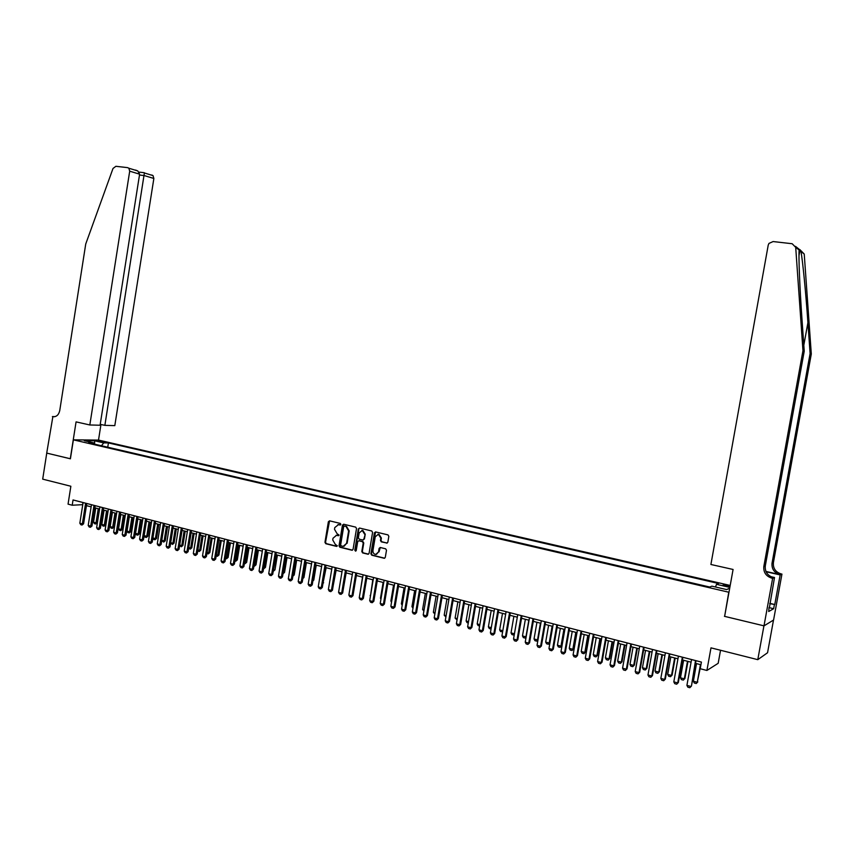 <?xml version="1.0" encoding="UTF-8"?>
<svg xmlns="http://www.w3.org/2000/svg" width="854" height="854" viewBox="0 0 854 854"><rect width="100%" height="100%" fill="white"/><g stroke="black" fill="none" stroke-linecap="round" stroke-linejoin="round"><path stroke-width="1.28" d="M340.863 524.388L340.287 523.417L329.569 520.833L328.374 521.741L324.958 542.322L325.769 543.71L336.583 546.4L337.309 545.759L335.344 544.436L332.729 539.963L333.017 538.244L336.497 535.298L338.323 535.725L339.091 535.074L337.127 533.761L334.501 529.299L334.789 527.58L338.44 524.655L340.063 525.039L340.863 524.388M730.106 585.983L723.178 584.819L729.956 586.837M386.595 543.144L387.844 542.226L388.837 536.323L387.983 534.892L375.579 531.914L374.404 532.843L370.903 553.776L371.746 555.196L384.279 558.302L385.293 557.363L386.499 550.232L385.645 548.812L380.201 547.478L379.112 548.417L378.525 551.94L375.749 554.438C373.774 554.086 372.846 552.784 372.952 550.563L375.258 536.771L378.365 534.284L380.841 538.127L380.457 540.433L381.3 541.852L387.214 543.08M724.662 616.204L728.772 592.217L73.38 439.842L70.412 458.801L46.756 453.1L42.7 479.147L70.861 486.257L68.053 504.138L72.216 505.226L73.038 499.953L701.412 662.085L700.216 668.725L706.909 670.465L718.182 663.302L720.541 650.257M724.427 616.321L763.935 625.833L757.786 659.662L710.987 647.855L706.909 670.465M356.534 528.53L355.702 527.131L343.66 524.228L342.454 525.135L339.017 545.823L339.839 547.222L352.029 550.254L353.065 549.325L356.534 528.53M359.555 528.05L371.746 530.985L372.59 532.405L369.088 553.317L368.053 554.246L362.64 552.922L361.797 551.503L363.217 543.048L362.374 541.639L358.797 540.763L357.709 541.692L356.235 550.478L355.51 551.129L354.805 550.125L358.338 528.968L359.555 528.05L358.338 528.968M773.5 620.089L767.554 652.744L757.786 659.662M98.434 441.358L105.512 442.34L102.576 441.39L98.434 441.358M730.202 585.46L98.637 440.098L73.38 439.842M715.492 586.997L716.495 584.328L718.577 583.506L108.415 442.927L103.75 442.895L101.445 445.756M716.495 584.328L729.85 587.413M729.7 588.246L726.594 589.57L711.894 586.164L709.727 587.029L88.645 442.778L93.46 442.82L84.279 440.685L94.634 440.792L103.75 442.895M72.216 505.226L82.763 504.671M86.457 505.632L91.132 506.838M94.837 507.799L99.566 509.027M103.281 509.987L108.063 511.226M111.789 512.186L116.624 513.435M120.35 514.407L125.239 515.667M128.986 516.638L133.918 517.919M137.675 518.89L142.65 520.182M146.418 521.153L151.457 522.456M155.236 523.438L160.328 524.762M164.117 525.744L169.263 527.067M173.063 528.06L178.262 529.405M182.073 530.387L187.325 531.743M191.147 532.736L196.452 534.113M200.295 535.106L205.654 536.493M209.508 537.497L214.92 538.895M218.784 539.899L224.26 541.308M228.135 542.311L233.665 543.752M237.551 544.756L243.144 546.208M247.041 547.211L252.688 548.674M256.606 549.688L262.317 551.172M266.234 552.186L272.01 553.68M275.949 554.694L281.777 556.21M285.727 557.224L291.62 558.762M295.58 559.786L301.537 561.324M305.518 562.359L311.539 563.918M315.521 564.942L321.616 566.522M325.609 567.558L331.768 569.148M335.771 570.194L341.995 571.796M346.019 572.842L352.307 574.475M356.342 575.521L362.704 577.165M366.75 578.211L373.177 579.877M377.244 580.923L383.734 582.609M387.812 583.666L394.377 585.364M398.466 586.42L405.106 588.139M409.205 589.207L415.919 590.947M420.04 592.014L426.819 593.765M430.95 594.832L437.814 596.615M441.956 597.683L448.884 599.476M453.047 600.554L460.06 602.369M464.234 603.458L471.323 605.294M475.507 606.372L482.67 608.229M486.876 609.318L494.124 611.197M498.341 612.286L505.664 614.186M509.891 615.275L517.3 617.196M521.548 618.296L529.042 620.239M533.302 621.338L540.87 623.303M545.151 624.402L552.816 626.388L549.955 642.72L549.197 643.009L552.122 626.217M557.096 627.498L564.846 629.505M569.148 630.626L576.984 632.654M581.296 633.775L589.228 635.824M593.562 636.945L601.579 639.016M605.924 640.148L614.026 642.24M618.392 643.372L626.59 645.496M630.967 646.627L639.262 648.784M643.66 649.915L652.05 652.093M656.448 653.235L664.946 655.424M669.365 656.577L677.948 658.797M682.389 659.95L691.078 662.192M695.53 663.344L700.931 664.743L697.259 682.271L700.429 664.615M82.966 502.515L82.635 504.639M107.743 447.218L108.415 442.927M94.057 444.037L93.46 442.82M94.602 444.165L94.634 440.792M340.511 524.943L337.928 524.612M336.102 535.287L338.75 535.629M329.559 520.833L325.534 542.247L326.345 543.635L336.978 546.293M343.639 524.228L339.582 545.749L340.404 547.147L352.478 550.157M344.514 526.107L343.671 526.747L340.639 544.916L341.216 545.898L343.212 546.346L346.564 543.39L348.635 530.942L345.987 526.47L344.696 526.075M344.077 546.272L346.564 543.39M345.08 526.053L346.553 526.406L349.201 530.878L347.119 543.315M358.936 540.742L362.929 541.564L363.772 542.973L362.352 551.417L363.185 552.837L368.49 554.161M358.893 528.904L355.36 550.04L355.904 551.011M364.679 534.262L362.256 530.462L359.171 532.928L358.36 537.764L359.192 539.162L362.769 540.038L363.868 539.109L365.234 534.198L362.811 530.398L361.85 530.43M363.206 539.974L363.868 539.109M365.234 534.198L364.423 539.034M377.938 534.262L378.909 534.22L381.386 538.052L381.001 540.358L381.845 541.778L387.14 543.069M376.486 554.353L378.525 551.94M380.265 547.489L379.069 551.855M375.589 531.914L371.447 553.691L372.291 555.111L384.706 558.206M95.765 508.034L93.534 522.189L96.011 522.851L98.253 508.685M97.228 522.755L95.691 523.993L96.011 522.851L97.228 522.755L99.406 508.984M95.691 523.993L94.442 523.662L93.534 522.189M85.603 503.198L82.347 523.886L83.596 523.801L82.027 525.05L80.778 524.708L79.838 523.224L83.094 502.547M86.788 503.508L83.596 523.801M79.838 523.224L82.347 523.886L82.027 525.05M100.217 424.321L104.871 425.356L114.81 425.623L153.859 178.475L144.251 175.572L139.49 175.017M104.871 425.356L144.379 172.967L153.015 175.593L153.859 178.475M70.284 458.769L76.07 421.876L89.819 424.972L129.701 171.184L128.858 168.227L127.62 167.64L115.888 166.295L113.016 168.462L85.731 244.02L59.737 410.614C58.691 414.991 56.407 417.008 52.863 416.667L46.714 453.1L70.412 458.769M52.404 416.56L54.944 416.645M98.509 440.098L100.964 424.491M89.819 424.972L100.078 425.239L139.618 174.173L129.701 171.184M151.809 175.017L153.015 175.593M135.572 170.063L137.793 170.949L139.618 174.173M800.817 250.564L804.233 254.054L811.3 354.004L810.104 353.535L807.916 322.631C805.888 293.168 802.632 259.904 800.935 251.45L800.081 249.667L799.141 250.051C798.49 256.595 799.824 289.239 802.013 319.567L804.233 351.197L765.291 565.914C764.832 571.764 767.5 575.639 773.286 577.528L771.867 578.179L772.635 578.35L763.999 625.854L724.63 616.364L733.084 569.469L710.902 564.483L768.216 245.162L768.963 243.411L773.105 241.554L792.17 243.732L795.704 247.34L802.963 350.695L763.828 566.501C763.369 572.383 766.049 576.269 771.867 578.179M811.3 354.004L773.404 562.658C772.955 568.348 775.549 572.105 781.196 573.941L781.944 574.101L773.575 620.036L763.999 625.854M804.233 351.197L802.963 350.695M765.931 571.443L779.851 574.55C774.183 572.703 771.578 568.924 772.027 563.213L810.104 353.535M769.806 603.362L774.781 604.515L769.753 603.661M769.07 607.397L768.696 611.517L773.649 608.71L774.375 604.739M769.433 607.482L774.503 577.496L772.635 578.35M781.944 574.101L780.161 574.913L766.081 571.774M774.781 604.515L780.161 574.913M770.916 576.696L774.503 577.496M773.649 608.71L769.39 607.706M104.071 510.19L101.818 524.388L104.316 525.05L106.569 510.841M105.522 524.964L103.985 526.203L104.316 525.05L105.522 524.964L107.711 511.13M103.985 526.203L102.736 525.861L101.818 524.388M112.429 512.357L110.166 526.608L112.685 527.27L114.948 513.008M113.881 527.174L112.344 528.412L112.685 527.27L113.881 527.174L116.08 513.297M112.344 528.412L111.084 528.082L110.166 526.608M120.841 514.535L118.578 528.829L121.108 529.501L123.382 515.186M122.303 529.405L120.756 530.654L121.108 529.501L122.303 529.405L124.513 515.485M120.756 530.654L119.485 530.313L118.578 528.829M129.317 516.723L127.032 531.081L129.584 531.754L131.879 517.385M130.769 531.647L129.232 532.907L129.584 531.754L130.769 531.647L133 517.684M129.232 532.907L127.951 532.565L127.032 531.081M93.993 505.365L90.727 526.128L91.965 526.032L90.396 527.292L89.136 526.95L88.208 525.456L91.474 504.714M95.178 505.664L91.965 526.032M88.208 525.456L90.727 526.128L90.396 527.292M102.448 507.543L99.16 528.38L100.388 528.284L98.818 529.544L97.548 529.202L96.619 527.708L99.907 506.892M103.622 507.842L100.388 528.284M96.619 527.708L99.16 528.38L98.818 529.544M110.967 509.742L107.657 530.654L108.885 530.547L107.305 531.818L106.035 531.476L105.095 529.971L108.405 509.08M112.13 510.041L108.885 530.547M105.095 529.971L107.657 530.654L107.305 531.818M119.539 511.952L116.208 532.939L117.436 532.832L115.856 534.102L114.575 533.761L113.635 532.245L116.955 511.29M120.692 512.251L117.436 532.832M113.635 532.245L116.208 532.939L115.856 534.102M137.857 518.933L135.562 533.334L138.135 534.017L140.43 519.606M139.309 533.91L137.761 535.17L138.135 534.017L139.309 533.91L141.54 519.894M137.761 535.17L136.48 534.828L135.562 533.334M128.175 514.183L124.833 535.234L126.04 535.127L124.47 536.408L123.168 536.056L122.239 534.551L125.581 513.51M129.328 514.482L126.04 535.127M122.239 534.551L124.833 535.234L124.47 536.408M146.45 521.164L144.145 535.618L146.739 536.301L149.044 521.837M147.902 536.184L146.354 537.454L146.739 536.301L147.902 536.184L150.155 522.125M146.354 537.454L145.063 537.113L144.145 535.618M136.875 516.424L133.512 537.561L134.718 537.444L133.139 538.725L131.836 538.383L130.897 536.856L134.259 515.752M138.017 516.723L134.718 537.444M130.897 536.856L133.512 537.561L133.139 538.725M152.919 537.945L155.396 538.596L157.723 524.078M156.56 538.479L155.012 539.749L155.396 538.596L156.56 538.479L158.823 524.367M155.012 539.749L153.709 539.408L152.898 538.084M145.639 518.688L142.255 539.888L143.451 539.771L141.871 541.062L140.558 540.71L139.618 539.194L143.002 518.004M146.771 518.976L143.451 539.771M139.618 539.194L142.255 539.888L141.871 541.062M161.79 540.294L164.128 540.913L166.455 526.342M165.281 540.795L163.733 542.066L164.128 540.913L165.281 540.795L167.555 526.63M163.733 542.066L161.737 540.603M154.457 520.961L151.062 542.247L152.247 542.119L150.667 543.422L149.343 543.069L148.415 541.532L151.809 520.278M155.588 521.26L152.247 542.119M148.415 541.532L151.062 542.247L150.667 543.422M170.715 542.664L172.914 543.24L175.262 528.626M174.067 543.123L172.508 544.404L172.914 543.24L174.067 543.123L176.351 528.904M172.508 544.404L170.64 543.155M163.349 523.256L159.933 544.617L161.118 544.489L159.527 545.791L158.193 545.439L157.264 543.902L160.68 522.573M164.47 523.545L161.118 544.489M157.264 543.902L159.933 544.617L159.527 545.791M179.714 545.044L181.763 545.589L184.122 530.921M182.905 545.46L181.347 546.752L181.763 545.589L182.905 545.46L185.201 531.199M181.347 546.752L179.607 545.717M172.305 525.573L168.868 546.998L170.042 546.87L168.451 548.183L167.117 547.82L166.178 546.282L169.615 524.879M173.415 525.851L170.042 546.87M166.178 546.282L168.868 546.998L168.451 548.183M188.777 547.446L190.677 547.948L193.057 533.227M191.819 547.82L190.261 549.122L190.677 547.948L191.819 547.82L194.125 533.504M190.261 549.122L188.638 548.3M181.326 527.9L177.867 549.41L179.03 549.271L177.451 550.584L176.095 550.222L175.155 548.684L178.614 527.196M182.425 528.178L179.03 549.271M175.155 548.684L177.867 549.41L177.451 550.584M197.904 549.869L199.665 550.328L202.046 535.565M200.786 550.2L199.228 551.503L199.665 550.328L200.786 550.2L203.113 535.832M199.228 551.503L197.744 550.915M190.41 530.238L186.93 551.823L188.093 551.695L186.503 553.008L185.147 552.645L184.208 551.097L187.677 529.533M191.509 530.526L188.093 551.695M184.208 551.097L186.93 551.823L186.503 553.008M207.106 552.303L208.707 552.73L211.109 537.903M209.828 552.591L208.269 553.904L208.707 552.73L209.828 552.591L212.166 538.18M208.269 553.904L206.903 553.541M199.569 532.608L196.068 554.267L197.221 554.129L195.63 555.452L194.253 555.089L193.324 553.531L196.815 531.893M200.647 532.885L197.221 554.129M193.324 553.531L196.068 554.267L195.63 555.452M216.372 554.769L217.823 555.143L220.236 540.272M218.934 555.004L217.364 556.317L217.823 555.143L218.934 555.004L221.282 540.539M217.364 556.317L216.169 555.997M208.792 534.978L205.27 556.723L206.412 556.584L204.821 557.908L203.444 557.545L202.505 555.986L206.017 534.262M209.87 535.255L206.412 556.584M202.505 555.986L205.27 556.723L204.821 557.908M225.712 557.235L226.993 557.577L229.427 542.653M228.103 557.438L226.534 558.751L226.993 557.577L228.103 557.438L230.463 542.92M226.534 558.751L225.509 558.484M218.08 537.379L214.535 559.199L215.678 559.05L214.087 560.395L212.689 560.021L211.749 558.452L215.283 536.654M219.147 537.657L215.678 559.05M211.749 558.452L214.535 559.199L214.087 560.395M235.117 559.733L236.248 560.032L238.682 545.044M237.337 559.882L235.768 561.206L236.248 560.032L237.337 559.882L239.718 545.311M235.768 561.206L234.914 560.982M227.442 539.792L223.876 561.697L225.008 561.548L223.417 562.893L222.008 562.508L221.069 560.95L224.623 539.066M228.498 540.07L225.008 561.548M221.069 560.95L223.876 561.697L223.417 562.893M244.586 562.242L245.557 562.498L248.012 547.467M246.646 562.348L245.077 563.683L245.557 562.498L246.646 562.348L249.037 547.724M245.077 563.683L244.383 563.501M236.868 542.226L233.291 564.206L234.412 564.056L232.811 565.401L231.402 565.028L230.463 563.459L234.028 541.5M237.924 542.503L234.412 564.056M230.463 563.459L233.291 564.206L232.811 565.401M254.14 564.782L254.94 564.996L257.406 549.901M256.019 564.836L254.449 566.17L254.94 564.996L256.019 564.836L258.42 550.157M246.368 544.681L242.771 566.746L243.881 566.586L242.28 567.942L240.86 567.558L239.921 565.978L243.507 543.945M247.414 544.948L243.881 566.586M239.921 565.978L242.771 566.746L242.28 567.942M263.758 567.323L264.398 567.494L266.875 552.346M265.466 567.334L263.897 568.679L264.398 567.494L265.466 567.334L267.878 552.613M255.944 547.147L252.325 569.298L253.424 569.127L251.823 570.493L250.393 570.109L249.443 568.529L253.062 546.411M256.979 547.414L253.424 569.127M249.443 568.529L252.325 569.298L251.823 570.493M273.451 569.896L276.418 554.822M274.977 569.864L273.408 571.209L273.921 570.024L274.977 569.864L277.411 555.079M265.594 549.634L261.943 571.86L263.043 571.7L261.441 573.066L259.99 572.682L259.05 571.091L262.69 548.887M266.608 549.901L263.043 571.7M259.05 571.091L261.943 571.86L261.441 573.066M283.218 572.49L286.026 557.31M284.563 572.404L283.005 573.749L283.517 572.564L284.563 572.404L287.008 557.566M275.308 552.143L271.647 574.454L272.725 574.283L271.124 575.66L269.661 575.265L268.722 573.674L272.383 551.396M276.322 552.41L272.725 574.283M268.722 573.674L271.647 574.454L271.124 575.66M293.061 575.094L295.708 559.818M292.975 575.596L294.224 574.955L296.68 560.064M292.869 576.247L294.224 574.955M285.097 554.673L281.414 577.069L282.493 576.888L280.881 578.265L279.418 577.88L278.479 576.279L282.151 553.915M286.101 554.929L282.493 576.888M278.479 576.279L281.414 577.069L280.881 578.265M302.978 577.699L303.949 577.539L306.426 562.594M302.828 578.617L303.949 577.539M294.972 557.224L291.267 579.695L292.324 579.514L290.723 580.901L289.239 580.506L288.3 578.905L292.004 556.456M295.964 557.481L292.324 579.514M288.3 578.905L291.267 579.695L290.723 580.901M312.98 580.272L313.76 580.133L316.247 565.134M312.863 580.987L313.76 580.133M304.91 559.786L301.184 582.343L302.241 582.161L300.629 583.56L299.146 583.154L298.195 581.553L301.921 559.018M305.903 560.043L302.241 582.161M298.195 581.553L301.184 582.343L300.629 583.56M323.068 582.855L326.143 567.696M322.983 583.378L323.634 582.748M314.934 562.37L311.187 585.011L312.233 584.83L310.621 586.228L309.116 585.823L308.177 584.211L311.923 561.59M315.905 562.626L312.233 584.83M308.177 584.211L311.187 585.011L310.621 586.228M333.231 585.46L336.113 570.28M325.032 564.974L321.264 587.712L322.3 587.509L320.688 588.918L319.172 588.513L318.232 586.901L322.001 564.195M325.993 565.22L322.3 587.509M318.232 586.901L321.264 587.712L320.688 588.918M343.479 588.075L346.158 572.874M335.216 567.6L331.416 590.424L332.441 590.221L330.829 591.641L329.302 591.224L328.363 589.602L332.153 566.81M336.166 567.846L332.441 590.221M328.363 589.602L331.416 590.424L330.829 591.641M345.475 570.248L341.653 593.156L342.667 592.954L341.056 594.373L339.518 593.957L338.568 592.334L342.39 569.458M346.414 570.493L342.667 592.954M338.568 592.334L341.653 593.156L341.056 594.373M362.512 577.112L360.068 592.868M355.808 572.917L351.965 595.911L352.969 595.697L351.357 597.127L349.809 596.711L348.859 595.078L352.702 572.116M356.737 573.162L352.969 595.697M348.859 595.078L351.965 595.911L351.357 597.127M372.782 579.77L370.529 595.644M370.134 595.537L370.455 596.092M366.227 575.607L362.363 598.686L363.356 598.473L361.744 599.914L360.174 599.487L359.235 597.853L363.099 574.795M367.145 575.842L363.356 598.473M359.235 597.853L362.363 598.686L361.744 599.914M383.126 582.449L380.468 598.27L381.076 598.43M380.468 598.27L380.959 599.134M376.731 578.318L372.846 601.483L373.828 601.269L372.205 602.71L370.636 602.294L369.686 600.64L373.572 577.496M377.639 578.553L373.828 601.269M369.686 600.64L372.846 601.483L372.205 602.71M393.555 585.15L390.876 601.035L391.698 601.248M390.876 601.035L391.538 602.198M387.321 581.051L383.403 604.312L384.375 604.088L382.752 605.539L381.172 605.112L380.222 603.458L384.14 580.229M388.218 581.275L384.375 604.088M380.222 603.458L383.403 604.312L382.752 605.539M404.059 587.872L401.369 603.821L402.405 604.088M401.369 603.821L402.202 605.294M397.985 583.805L394.046 607.151L395.007 606.927L393.384 608.379L391.794 607.952L390.844 606.297L394.783 582.972M398.871 584.029L395.007 606.927M390.844 606.297L394.046 607.151L393.384 608.379M412.984 608.283L411.948 606.618L413.208 606.959M414.66 590.616L411.948 606.618M408.746 586.581L404.785 610.012L405.725 609.788L404.113 611.25L402.49 610.813L401.551 609.158L405.511 585.737M409.61 586.805L405.725 609.788M401.551 609.158L404.785 610.012L404.113 611.25M423.862 611.176L422.602 609.446L424.096 609.841M425.335 593.381L422.602 609.446M419.592 589.377L415.599 612.905L416.538 612.67L414.916 614.143L413.283 613.706L412.343 612.04L416.325 588.534M420.446 589.591L416.538 612.67M412.343 612.04L415.599 612.905L414.916 614.143M434.835 614.09L433.352 612.297L435.06 612.745M436.095 596.167L433.352 612.297M430.523 592.196L426.509 615.819L427.427 615.574L425.804 617.058L424.16 616.62L423.221 614.944L427.235 591.342M431.366 592.409L427.427 615.574M423.221 614.944L426.509 615.819L425.804 617.058M445.895 617.026L444.187 615.168L446.13 615.681M446.941 598.974L444.187 615.168M441.539 595.035L437.504 618.755L438.412 618.509L436.789 619.993L435.134 619.556L434.195 617.869L438.219 594.181M442.372 595.249L438.412 618.509M434.195 617.869L437.504 618.755L436.789 619.993M457.05 619.993L455.097 618.061L457.274 618.638M457.872 601.803L455.097 618.061M452.652 597.907L448.585 621.712L449.482 621.466L447.859 622.961L446.183 622.513L445.244 620.826L449.3 597.042M453.463 598.11L449.482 621.466M445.244 620.826L448.585 621.712L447.859 622.961M468.291 622.982L467.021 622.641L466.103 620.975L468.526 621.616M468.899 604.664L466.103 620.975M463.85 600.789L459.751 624.701L460.637 624.445L459.014 625.939L457.338 625.491L456.399 623.804L460.477 599.924M464.651 601.002L460.637 624.445M456.399 623.804L459.751 624.701L459.014 625.939M479.617 625.993L478.123 625.587L477.194 623.922L479.852 624.626M480.012 607.536L477.194 623.922M475.134 603.703L471.024 627.711L471.888 627.444L470.266 628.96L468.568 628.501L467.629 626.804L471.739 602.828M475.924 603.906L471.888 627.444M467.629 626.804L471.024 627.711L470.266 628.96M491.061 628.982L489.299 628.565L488.381 626.889L491.285 627.658M491.21 610.439L488.381 626.889M486.524 606.639L482.382 630.743L483.236 630.476L481.613 631.992L479.905 631.533L478.966 629.836L483.097 605.764M487.303 606.842L483.236 630.476M478.966 629.836L482.382 630.743L481.613 631.992M502.632 631.736L500.572 631.554L499.654 629.878L502.814 630.711M502.504 613.364L499.654 629.878M502.707 631.33L502.269 632.003M497.999 609.607L493.836 633.807L494.669 633.529L493.046 635.056L491.328 634.597L490.388 632.878L494.551 608.71M498.768 609.799L494.669 633.529M490.388 632.878L493.836 633.807L493.046 635.056M514.311 634.458L513.649 635.034L511.941 634.575L511.023 632.889L514.428 633.796M513.884 616.31L511.023 632.889M514.428 633.839L513.649 635.034M509.571 612.596L505.376 636.892L506.208 636.604L504.575 638.141L502.846 637.671L501.906 635.963L506.091 611.688M510.329 612.788L506.208 636.604M501.906 635.963L505.376 636.892L504.575 638.141M525.37 619.289L522.477 635.931L525.936 636.838L528.829 620.185M526.096 637.191L525.125 638.077L526.171 636.764M525.125 638.077L523.395 637.618L522.477 635.931M521.25 615.606L517.022 639.998L517.834 639.71L516.211 641.247L514.46 640.778L513.521 639.059L517.737 614.699M521.975 615.787L517.834 639.71M513.521 639.059L517.022 639.998L516.211 641.247M536.942 622.278L534.038 638.995L537.518 639.913L540.433 623.185M537.977 639.945L536.696 641.151L538.02 639.731M536.696 641.151L534.956 640.692L534.038 638.995M533.013 618.638L528.765 643.137L529.565 642.838L527.932 644.386L526.171 643.916L525.231 642.187L529.48 617.73M533.729 618.83L529.565 642.838M525.231 642.187L528.765 643.137L527.932 644.386M549.955 642.72L548.353 644.247L546.603 643.788L545.685 642.08L549.197 643.009L548.353 644.247M548.61 625.299L545.685 642.08M544.884 621.701L540.603 646.297L541.393 645.998L539.76 647.556L537.977 647.076L537.038 645.346L541.319 620.783M545.589 621.883L541.393 645.998M537.038 645.346L540.603 646.297L539.76 647.556M560.373 628.352L557.427 645.197L560.971 646.136L563.918 629.27M561.718 645.837L560.117 647.375L561.718 645.837L564.579 629.441M560.117 647.375L558.345 646.905L557.427 645.197M556.851 624.786L552.538 649.488L553.317 649.179L551.684 650.748L549.891 650.268L548.951 648.528L553.253 623.858M557.534 624.968L553.317 649.179M548.951 648.528L552.538 649.488L551.684 650.748M572.233 631.416L569.276 648.335L572.842 649.286L575.809 632.344M573.578 648.976L571.977 650.524L573.578 648.976L576.461 632.515M571.977 650.524L570.184 650.054L569.276 648.335M568.924 627.904L564.579 652.702L565.337 652.392L563.704 653.961L561.9 653.481L560.961 651.73L565.295 626.964M569.597 628.074L565.337 652.392M560.961 651.73L564.579 652.702L563.704 653.961M584.189 634.522L581.211 651.495L584.819 652.456L587.798 635.451M585.534 652.146L583.933 653.705L585.534 652.146L588.438 635.622M583.933 653.705L582.129 653.225L581.211 651.495M581.094 631.042L576.728 655.947L577.464 655.626L575.831 657.206L574.005 656.726L573.077 654.975L577.432 630.103M581.745 631.213L577.464 655.626M573.077 654.975L576.728 655.947L575.831 657.206M596.252 637.639L593.252 654.698L596.893 655.659L599.892 638.589M597.586 655.338L595.985 656.907L597.586 655.338L600.511 638.739M595.985 656.907L594.17 656.416L593.252 654.698M593.37 634.212L588.972 659.213L589.698 658.893L588.064 660.484L586.228 659.993L585.289 658.231L589.676 633.262M594.01 634.373L589.698 658.893M585.289 658.231L588.972 659.213L588.064 660.484M608.422 640.788L605.401 657.911L609.062 658.882L612.094 641.738M609.745 658.562L608.144 660.131L609.745 658.562L612.692 641.898M608.144 660.131L606.319 659.651L605.401 657.911M605.753 637.404L601.333 662.523L602.038 662.181L600.405 663.782L598.547 663.291L597.608 661.53L602.027 636.443M606.372 637.564L602.038 662.181M597.608 661.53L601.333 662.523L600.405 663.782M620.687 643.969L617.645 661.156L621.338 662.138L624.391 644.93M622.011 661.807L620.41 663.387L622.011 661.807L624.968 645.08M620.41 663.387L618.563 662.896L617.645 661.156M618.243 640.628L613.791 665.842L614.474 665.512L612.841 667.113L610.973 666.611L610.044 664.839L614.485 639.657M618.851 640.788L614.474 665.512M610.044 664.839L613.791 665.842L612.841 667.113M633.06 647.172L629.996 664.433L633.721 665.426L636.796 648.143M634.373 665.085L632.771 666.675L634.373 665.085L637.362 648.282M632.771 666.675L630.914 666.184L629.996 664.433M630.839 643.884L626.356 669.205L627.028 668.853L625.395 670.475L623.505 669.963L622.577 668.191L627.049 642.902M631.426 644.033L627.028 668.853M622.577 668.191L626.356 669.205L625.395 670.475M645.539 650.406L642.454 667.743L646.211 668.735L649.307 651.378M646.852 668.394L645.25 669.995L646.852 668.394L649.851 651.517M645.25 669.995L643.372 669.493L642.454 667.743M643.553 647.161L639.038 672.589L639.689 672.237L638.055 673.859L636.145 673.347L635.216 671.575L639.731 646.168M644.119 647.311L639.689 672.237M635.216 671.575L639.038 672.589L638.055 673.859M658.124 653.662L655.018 671.073L658.808 672.077L661.914 654.644M659.427 671.724L657.826 673.336L659.427 671.724L662.448 654.783M657.826 673.336L655.936 672.824L655.018 671.073M656.374 650.47L651.826 676.005L652.456 675.642L650.823 677.275L648.901 676.763L647.972 674.98L652.509 649.478M656.918 650.609L652.456 675.642M647.972 674.98L651.826 676.005L650.823 677.275M670.817 656.95L667.689 674.425L671.511 675.439L674.649 657.943M672.119 675.087L670.518 676.699L672.119 675.087L675.162 658.071M670.518 676.699L668.607 676.197L667.689 674.425M669.301 653.801L664.722 679.453L665.341 679.079L663.707 680.723L661.765 680.211L660.836 678.418L665.415 652.798M669.835 653.94L665.341 679.079M660.836 678.418L664.722 679.453L663.707 680.723M683.616 660.259L680.478 677.82L684.332 678.845L687.481 661.263M684.908 678.482L683.307 680.104L684.908 678.482L687.972 661.391M683.307 680.104L681.385 679.592L680.478 677.82M682.346 657.174L677.734 682.922L678.343 682.549L676.699 684.203L674.745 683.68L673.817 681.876L678.418 656.16M682.858 657.302L678.343 682.549M673.817 681.876L677.734 682.922L676.699 684.203M697.825 681.898L696.223 683.531L694.281 683.019L693.363 681.236L697.259 682.271L696.223 683.531M696.533 663.611L693.363 681.236M695.508 660.569L691.452 686.05L689.818 687.716L687.844 687.182L686.915 685.378L691.548 659.544M695.999 660.697L691.452 686.05M686.915 685.378L690.865 686.435L689.818 687.716M102.459 442.169L102.576 441.39M104.305 442.361L104.391 441.806M339.198 524.634L338.632 524.687M337.426 535.298L336.85 535.362M326.345 543.635L325.769 543.71M325.534 542.247L324.958 542.322M328.95 521.687L328.374 521.741M352.414 550.147L351.848 550.222M340.404 547.147L339.839 547.222M339.582 545.749L339.017 545.823M343.02 525.071L342.454 525.135M349.201 530.878L348.635 530.942M346.553 526.406L345.987 526.47M368.405 554.139L367.85 554.225M363.185 552.837L362.64 552.922M362.352 551.417L361.797 551.503M363.772 542.973L363.217 543.048M362.929 541.564L362.374 541.639M359.481 540.71L358.926 540.785M355.36 550.04L354.805 550.125M381.845 541.778L381.3 541.852M381.001 540.358L380.457 540.433M381.386 538.052L380.841 538.127M379.656 548.332L379.112 548.417M384.588 558.185L384.054 558.27M372.291 555.111L371.746 555.196M371.447 553.691L370.903 553.776M374.959 532.768L374.404 532.843M54.571 416.72L52.863 416.667M807.916 322.631L803.817 345.262M765.291 565.914L763.828 566.501M772.027 563.213L773.404 562.658M795.512 246.368L799.173 249.272M804.233 254.054L800.935 251.45M799.141 250.051L795.704 247.34M779.851 574.55L781.196 573.941M339.006 524.591L338.44 524.655M337.074 535.234L336.497 535.298M345.037 526.043L344.472 526.096M359.353 540.689L358.797 540.763M362.811 530.398L362.256 530.462M378.909 534.22L378.365 534.284M128.858 168.227L137.793 170.949M144.273 172.711L139.031 172.102M800.081 249.667L798.992 255.688"/></g></svg>
